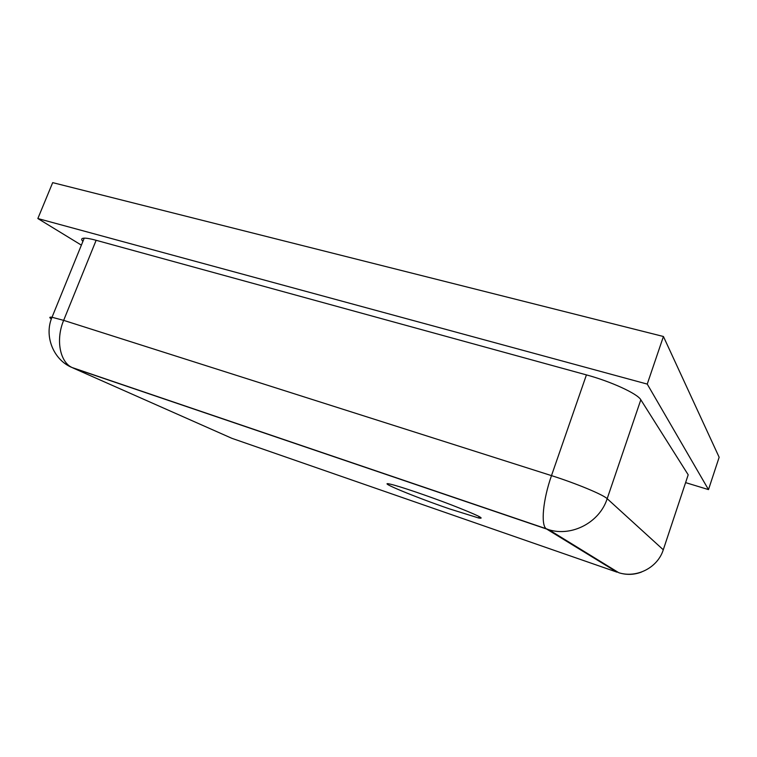<?xml version="1.0" encoding="UTF-8"?>
<svg xmlns="http://www.w3.org/2000/svg" width="757" height="757" viewBox="0 0 757 757"><rect width="100%" height="100%" fill="white"/><g stroke="black" fill="none" stroke-linecap="round" stroke-linejoin="round"><path stroke-width="1.14" d="M37.85 218.536L52.687 182.636L663.425 336.496L719.15 457.256L708.495 489.599L647.244 384.092L37.85 218.536L81.377 245.136M685.596 482.616L708.495 489.599M663.425 336.496L647.244 384.092M65.301 363.738L71.877 367.457C59.822 361.78 55.611 339.42 63.654 320.362L52.015 317.259C49.337 316.89 49.12 317.476 51.344 319.009M687.687 476.323L688.198 474.8L640.819 399.772C637.621 393.772 611.041 381.519 586.429 374.895L96.139 240.291C90.708 238.815 86.733 238.095 84.226 238.152C81.387 238.266 80.942 239.354 82.891 241.417M586.429 374.895L551.493 475.623C542.968 499.752 540.668 524.961 546.213 528.746L548.872 529.749C571.961 536.893 599.658 522.387 607.18 498.693C603.253 494.69 576.02 483.363 551.493 475.623L63.654 320.362L96.139 240.291M663.009 550.585L663.283 549.781C657.738 567.684 636.703 578.405 618.81 572.737L618.185 572.358M449.516 508.893C414.827 497.008 375.188 480.61 390.319 484.158C398.863 486.032 427.771 495.826 451.645 505.004C477.024 514.93 486.022 519.264 478.632 517.987L449.516 508.893M231.888 438.322L72.823 367.902L546.649 529.048L617.087 572.188L231.888 438.322M688.198 474.8L663.283 549.781L607.18 498.693L640.819 399.772M84.226 238.152L52.015 317.259C43.83 336.08 53.492 359.897 71.877 367.457L546.213 528.746L548.872 529.749L618.81 572.737C626.503 575.121 634.092 574.875 641.558 572.027M478.632 517.987L479.153 516.511"/></g></svg>
